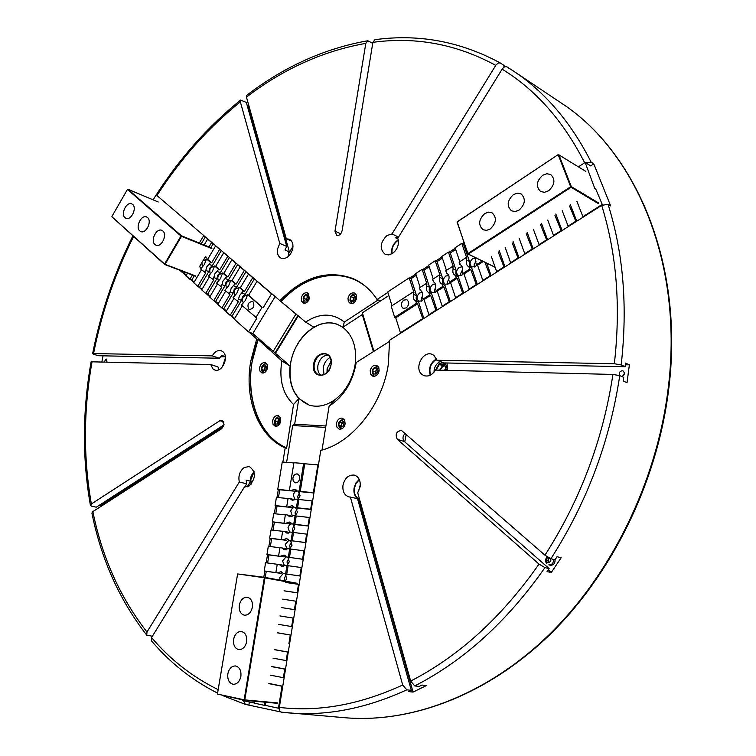 <?xml version="1.0" encoding="UTF-8"?>
<svg xmlns="http://www.w3.org/2000/svg" width="756" height="756" viewBox="0 0 756 756"><rect width="100%" height="100%" fill="white"/><g stroke="black" fill="none" stroke-linecap="round" stroke-linejoin="round"><path stroke-width="1.13" d="M422.528 295.898L421.272 298.733L421.47 301.143M435.692 287.318L434.284 290.351L434.492 292.752M448.998 278.671L447.439 281.875L447.637 284.265M462.445 269.939L460.725 273.313L460.933 275.694M476.034 261.132L474.154 264.657L474.362 267.029M299.735 492.789L297.751 496.286L298.11 499.338M297.032 509.109L295.086 512.577L295.473 515.715M294.32 525.496L292.411 528.926L292.837 532.139M291.589 541.929L289.728 545.322L290.181 548.61M288.858 558.419L287.044 561.774L287.526 565.148M286.118 574.966L284.341 578.283L284.53 580.977M398.346 240.304L397.476 240.824C393.224 244.179 391.438 248.469 392.128 253.695M503.316 67.671L504.498 65.753L500.179 62.928L498.072 63.154L496.012 64.969L391.986 233.954L386.93 235.551C379.899 242.733 379.332 249.026 385.22 254.413L388.811 254.904L392.591 253.402C397.675 249.215 399.404 244.179 397.798 238.282L502.381 68.73L504.101 67.086L506.293 66.604L513.607 71.149L506.898 66.84M398.28 239.917L397.363 240.474C392.931 243.971 391.069 248.44 391.788 253.884M447.013 362.993L447.646 370.374M629.379 364.846L625.505 363.078L625.08 366.707L621.177 364.94L614.345 363.74L436.949 360.272L434.029 355.471L432.167 354.394C422.982 350.189 413.778 368.437 422.009 374.475L424.04 375.656C428.501 376.866 432.309 375.004 435.465 370.071L612.918 374.437L619.75 375.628L623.672 377.357L623.124 380.996L627.017 382.706L629.379 364.846L625.307 364.77M436.486 358.864C430.41 362.785 428.331 368.229 430.249 375.193M359.459 499.007L348.762 496.824C344.33 495.161 342.402 491.296 342.988 485.21C344.859 477.886 348.696 474.532 354.479 475.146C358.826 476.828 360.716 480.684 360.149 486.713L357.711 492.761L410.659 681.071L414.751 685.919L419.24 686.439L421.952 685.04L426.403 685.569L413.06 692.08L408.58 691.589L411.302 690.332L406.794 689.822L402.702 685.002L350.368 497.032M359.402 479.758L356.123 483.301L354.384 488.159C353.827 492.846 355.084 496.286 358.146 498.469M359.232 479.399L355.849 483.084L354.044 488.13C353.458 493.233 354.885 496.881 358.316 499.064M251.285 484.095L250.973 480.74L250.416 480.599L250.094 481.128L246.163 480.145L246.673 483.812L239.321 481.997C238.064 475.902 239.737 471.054 244.33 467.444L249.319 466.528C256.18 471.791 256.048 478.331 248.932 486.136L244.349 487.11L151.559 637.563L151.342 640.71C169.987 662.747 192.062 680.22 217.577 693.129M254.101 471.952L250.416 480.599M253.997 471.583L251.162 475.864L250.094 481.128M222.481 366.764L225.42 357.871M225.316 356.586L221.574 355.348L219.448 358.25L212.247 355.878C214.77 351.644 217.756 349.924 221.206 350.727L223.077 351.861C229.285 356.936 222.037 372.897 214.836 370.015L212.861 368.824L210.735 364.543L217.955 366.887L218.938 369.675M291.504 241.079L286.297 238.82L289.227 239.198C292.185 240.767 293.385 243.829 292.808 248.384C290.625 255.953 286.751 259.242 281.194 258.24C278.17 256.681 276.951 253.6 277.546 249.007L279.767 243.432L240.361 101.89L240.606 100.094L246.324 102.4L286.741 246.428L285.05 249.867L288.924 251.965L288.433 256.454M288.924 251.965L289.463 252.192L292.988 246.361M288.783 251.455L288.13 256.709M619.655 375.59C618.692 373.029 619.533 371.413 622.16 370.724L623.02 370.922C625.117 373.171 624.673 375.033 621.697 376.488M104.205 361.926L106.152 358.987L107.002 361.992M224.097 424.777L96.314 507.182L91.703 506.227L90.418 505.377L91.372 503.959L219.892 420.695L222.113 420.279L224.088 424.825L221.801 428.586L92.856 511.614L91.892 513.031C101.313 559.563 119.599 600.255 146.74 635.125L146.985 632.016L239.321 481.997M258.098 339.463L260.3 340.238L256.719 338.981L250.775 361.075C244.018 398.667 257.994 435.976 285.192 447.911L286.59 448.299C259.402 436.373 245.416 399.092 252.164 361.538L258.098 339.463L281.865 360.933L281.657 362.115C279.068 380.344 283.027 394.481 293.545 404.507L286.59 448.299M344.349 322.084L377.802 300.17L380.533 300.945L377.074 299.499C370.563 289.652 362.436 282.631 352.674 278.444C327.272 269.457 303.024 276.866 279.928 300.652L305.604 322.084C319.769 312.842 332.678 312.842 344.349 322.084L342.818 327.291L337.554 324.447C329.899 321.678 322.009 322.604 313.882 327.206L305.604 322.084M345.048 717.737C410.895 723.303 486.458 695.322 548.847 634.993C610.971 574.447 655.972 483.301 667.803 391.447C684.643 265.375 636.335 151.351 560.924 102.825C636.902 151.767 685.153 266.093 668.351 391.901C656.539 483.575 611.661 574.456 549.546 634.936C487.176 695.199 411.368 723.331 345.048 717.737L281.393 712.171L279.692 710.99L279.106 708.873L320.79 450.387C352.381 442.732 382.451 405.008 388.367 364.108L389.576 340.247L601.672 205.377L608.041 204.309L610.64 205.868L593.772 163.854L591.173 162.209L585.673 162.767M550.878 558.741L555.055 559.761L557.03 556.709L561.16 557.739L551.237 572.557L547.079 571.574L549.139 568.606L544.944 567.614L539.009 564.08L397.306 439.33C394.991 434.256 396.371 431.289 401.455 430.438L544.944 555.197L550.878 558.741C586.779 502.91 609.742 441.873 619.75 375.628M243.423 700.67L245.331 704.365L280.608 711.925M152.362 636.278L146.74 635.125M100.614 506.615L100.425 505.537L99.253 505.292M101.871 361.869L103.024 355.83M219.448 358.25L98.337 355.726L93.867 354.366L92.61 353.732L93.555 353.553L212.247 355.878M247.221 105.575L248.904 105.831M500.472 63.06C460.546 41.476 418.692 33.68 374.91 39.69L372.888 42.327L342.09 230.807C341.069 234.303 339.246 235.777 336.618 235.239L334.993 231.156L365.81 43.375L367.785 40.748L372.717 43.338M504.394 65.933L505.386 66.585M411.302 690.332L357.579 498.875M244.613 487.147L246.673 483.812M406.237 434.275L404.762 441.891M551.237 572.557L548.232 569.911M413.06 692.08L358.694 498.61M247.146 486.94L250.973 480.74M100.425 505.537L223.748 426.063M220.431 356.7L225.335 356.794M248.44 106.199L289.463 252.192M367.785 40.748C324.504 48.46 284.143 66.651 246.711 95.332L246.456 97.137L286.297 238.82M240.361 101.89C208.221 127.811 180.419 159.025 156.936 195.53L279.928 300.652M463.891 242.563L462.285 243.621M455.235 248.242L448.941 252.372M441.958 256.945L435.749 261.028M428.822 265.564L422.68 269.59M415.828 274.088L409.752 278.066M387.856 292.43L377.074 299.499M398.478 237.167L395.539 237.79L398.043 238.972M625.08 366.707L443.81 362.927L436.949 360.272M549.139 568.606L404.356 441.523C402.305 438.839 402.598 436.127 405.216 433.377M263.787 577.234L264.808 571.045M266.178 562.785L267.529 554.62M268.89 546.371L270.242 538.244M271.602 530.013L272.944 521.923M274.305 513.702L275.638 505.651M276.989 497.448L278.321 489.434M282.848 462.077L285.192 447.911M182.668 272.5L186.099 275.571M190.427 279.465L193.905 282.583M198.289 286.515L201.805 289.68M206.237 293.659L209.809 296.862M214.288 300.888L217.908 304.139M222.434 308.202L226.11 311.5M230.693 315.611L234.417 318.947M249.102 332.139L256.719 338.981M90.418 505.377C82.206 458.646 82.432 410.782 91.107 361.803L210.735 364.543M156.936 195.53L156.341 194.717C180.022 157.862 208.117 126.318 240.606 100.094M248.922 704.724L249.376 701.955M593.772 163.854L590.644 165.895L585.144 162.436L578.453 166.821M279.767 243.432L286.741 246.428M391.986 233.954L398.544 237.063M623.265 375.77L624.409 373.284M623.691 375.316L624.343 373.899M436.637 359.242C430.722 363.012 428.718 368.266 430.608 375.004M283.443 573.332L279.815 577.442L279.994 580.154M285.428 581.147L286.618 578.416L285.22 573.889M286.212 556.756L282.527 560.886L284.436 565.686M286.978 565.526L289.331 561.784L287.866 557.257M288.972 540.238L285.239 544.377L287.091 549.111M289.775 548.903L292.033 545.218L290.493 540.663M291.712 523.766L289.302 524.995L288.027 527.461L289.737 532.602M292.553 532.337L294.736 528.699L293.092 524.125M294.481 507.352L292.336 508.249L290.72 511.056L292.374 516.14M295.312 515.828L297.42 512.247L295.643 507.635M297.514 491.013C295.379 491.041 293.971 492.43 293.3 495.189L295.001 499.725M298.062 499.376L300.094 495.832L298.091 491.164M292.874 478.094L293.233 481.147L295.123 482.819C297.401 483.027 298.913 481.638 299.678 478.68L299.31 475.628L297.439 473.955C295.161 473.738 293.64 475.118 292.874 478.094M268.919 683.452L282.612 686.221M268.862 683.641L282.583 686.363M271.688 666.49L285.381 669.126M271.64 666.631L285.362 669.23M274.447 649.584L288.14 652.078M274.409 649.678L288.13 652.154M277.206 632.725L290.89 635.097M277.168 632.781L290.88 635.135M279.947 615.923L293.63 618.162L279.918 615.942M281.317 607.559L294.991 609.723L281.289 607.55M282.659 599.149L296.361 601.266M284.039 590.842L297.722 592.884M266.244 571.319L281.024 573.379L264.231 570.941L266.244 571.319L265.233 577.461M285.39 582.422L299.092 584.416M277.868 572.783L281.128 571.687L283.604 573.587L300.444 576.091M282.631 572.405L281.024 573.379M275.883 572.509L277.244 564.212L279.229 564.477L281.676 566.357L284.965 565.252L301.814 567.624M268.966 554.904L283.736 556.832L266.953 554.507L268.966 554.904L267.624 562.984M280.589 556.199L283.916 555.093L286.326 556.945L303.147 559.355M285.409 555.821L283.736 556.832M279.229 564.477L282.385 565.091L283.33 566.244M278.605 555.943L279.966 547.665L281.95 547.92L284.332 549.754L287.686 548.639L304.517 550.888M271.669 538.546L286.439 540.332L269.665 538.121L271.669 538.546L270.346 546.55M283.302 539.661L286.694 538.546L289.038 540.36L305.849 542.676M288.178 539.293L286.439 540.332M281.95 547.92L285.088 548.563L285.985 549.659M281.317 539.425L282.678 531.175L284.653 531.411L286.968 533.197L290.399 532.073L307.219 534.208M274.362 522.235L289.132 523.889L272.368 521.791L274.362 522.235L273.048 530.173M286.004 523.18L289.463 522.056L291.75 523.823L294.868 524.532L308.542 526.053M290.937 522.821L289.132 523.889M284.653 531.411L287.79 532.092L288.631 533.122M284.029 522.963L285.381 514.741L287.356 514.959L289.605 516.707L293.101 515.573L309.913 517.577M277.055 505.981L291.816 507.493L275.071 505.518L277.055 505.981L275.751 513.853M288.707 506.756L292.232 505.622L294.443 507.342L297.552 508.089L311.226 509.487M293.687 506.407L291.816 507.493M287.356 514.959L290.484 515.677L291.268 516.65M286.722 506.558L288.074 498.365L290.049 498.554L292.241 500.264L295.785 499.121L312.597 501.011M279.729 489.784L294.5 491.164L277.754 489.293L279.729 489.784L278.444 497.59M291.391 490.389L294.982 489.236L297.127 490.918L300.236 491.693L313.901 492.969M296.428 490.039L294.5 491.164M290.049 498.554L293.158 499.31L293.895 500.226M254.715 701.237L254.403 703.174L264.127 705.272L265.318 705.376L265.829 702.258M265.318 705.376L278.454 708.202L281.997 686.297M264.127 705.272L264.638 702.144M254.422 703.033L242.78 700.528L242.874 699.962M283.972 677.801L270.251 675.136M283.387 677.735L284.776 669.164M286.741 660.697L273.029 658.155M286.165 660.621L287.545 652.078M289.501 643.649L288.924 643.564L290.304 635.049M292.251 626.658L278.548 624.361M291.674 626.573L293.054 618.087M294.415 609.629L295.785 601.171M297.732 592.846L284.029 590.786M297.155 592.742L298.516 584.312M300.453 576.025L286.751 574.087L288.112 565.743M299.877 575.911L301.238 567.51M286.751 574.087L285.607 573.87L286.968 565.526M283.604 573.587L285.607 573.87M264.231 570.941L265.592 562.71L277.235 564.278M303.165 559.26L289.472 557.437L290.833 549.121M302.598 559.147L303.95 550.765M289.472 557.437L288.329 557.21L289.69 548.884M286.326 556.945L288.329 557.21M266.953 554.507L268.314 546.295L279.947 547.76M305.868 542.553L292.185 540.842L293.536 532.555M305.301 542.43L306.652 534.076M292.185 540.842L291.041 540.597L292.392 532.309M289.038 540.36L291.041 540.597M269.665 538.121L271.026 529.947L282.659 531.298M308.571 525.892L294.878 524.305L296.229 516.046M308.004 525.77L309.346 517.444M294.878 524.305L293.744 524.05L295.095 515.781M291.75 523.823L293.744 524.05M272.368 521.791L273.719 513.636L285.352 514.883M311.255 509.298L297.571 507.815L298.922 499.584M310.688 509.157L312.03 500.869M297.571 507.815L296.437 507.55L297.788 499.31M294.443 507.342L296.437 507.55M275.071 505.518L276.412 497.391L288.045 498.525M313.938 492.751L300.255 491.391L304.762 463.778L318.437 464.949M313.371 492.61L317.879 464.798M300.255 491.391L299.13 491.107L303.647 463.475L304.762 463.778M297.127 490.918L299.13 491.107M289.416 490.2L293.933 462.719L303.647 463.475M277.754 489.293L282.262 462.029L293.895 462.927M278.454 708.202L279.096 708.259M227.839 673.804C227.32 679.701 229.134 683.197 233.292 684.293C237.138 684.218 239.661 681.591 240.871 676.422C241.372 670.553 239.567 667.066 235.475 665.951C231.601 665.998 229.059 668.606 227.839 673.804M233.604 639.359C233.084 645.076 234.832 648.497 238.858 649.631C242.789 649.621 245.388 646.985 246.636 641.721C247.136 636.032 245.407 632.621 241.438 631.477C237.478 631.44 234.861 634.076 233.604 639.359M239.331 605.15C238.811 610.678 240.493 614.033 244.386 615.195C248.412 615.261 251.068 612.615 252.362 607.248C252.873 601.748 251.2 598.412 247.363 597.231C243.319 597.127 240.635 599.763 239.331 605.15M297.174 583.726L264.969 577.867L244.783 699.895L277.849 702.948M277.159 703.297L244.377 700.292L217.426 694.036L237.62 573.946L217.435 694.074L244.15 699.801L264.335 577.764L237.639 573.936L264.713 577.367L296.635 583.188M264.969 577.867L264.335 577.764L264.969 577.867M244.783 699.895L244.15 699.801L244.783 699.895M286.609 462.37L292.685 425.543L325.675 427.423M292.685 425.543L294.075 424.201L325.902 425.997M345.133 423.88L344.708 420.26L342.477 418.191C339.463 417.794 337.45 419.533 336.42 423.398L336.855 427.036L339.094 429.096C342.099 429.474 344.112 427.735 345.133 423.88M379.172 370.846L378.765 367.378L376.658 365.328C373.473 364.798 371.328 366.565 370.223 370.61L370.629 374.097L372.755 376.148C375.93 376.649 378.066 374.881 379.172 370.846M267.529 367.888L267.208 364.562L265.29 362.653C262.521 362.285 260.622 363.957 259.601 367.69L259.922 371.026L261.86 372.935C264.619 373.294 266.509 371.612 267.529 367.888M280.75 421.168L280.381 417.643L278.284 415.658C275.496 415.337 273.615 417.019 272.632 420.714L273.001 424.248L275.118 426.233C277.896 426.545 279.777 424.853 280.75 421.168M356.615 298.157L356.293 294.963L354.441 293.016C351.304 292.43 349.159 294.178 347.996 298.261L348.318 301.474L350.189 303.411C353.317 303.988 355.452 302.23 356.615 298.157M309.497 297.892L307.418 292.865C304.46 292.345 302.419 294.056 301.304 297.996L301.597 301.162L303.402 303.043C306.35 303.543 308.382 301.824 309.497 297.892M281.865 360.933L290.096 366.036L290.446 363.627C293.64 347.259 301.455 335.116 313.882 327.206M362.285 314.572L342.818 327.291C353.109 335.447 357.191 348.053 355.055 365.11L354.602 367.605L356.208 362.54L389.633 341.306M337.62 324.475C319.013 316.632 294.301 337.677 290.578 363.674C288.121 384.832 294.358 398.658 309.298 405.14M331.081 364.609C333.812 350.094 315.535 349.848 313.645 364.203C310.81 378.567 329.096 379.172 331.081 364.609M331.024 364.694C331.619 359.308 330.07 355.755 326.356 354.044C320.402 353.118 316.358 356.539 314.231 364.307C313.617 369.75 315.205 373.322 318.994 375.014C324.9 375.874 328.917 372.434 331.024 364.694M328.076 354.999C322.869 355.518 319.476 359.043 317.898 365.592C317.322 369.911 318.333 373.162 320.931 375.345M275.146 296.569L252.806 333.528L290.096 366.036C288.697 379.521 291.627 390.361 298.885 398.544L293.545 404.507M258.061 339.576C241.353 382.716 253.591 433.623 286.382 447.788M377.802 300.17L377.461 299.659M369.041 289.567C345.445 266.424 306.927 272.774 281.251 301.275M353.345 278.728C328.123 270.185 304.101 277.669 281.289 301.181M294.651 424.229L298.885 398.544L309.232 405.121C317.482 407.569 325.883 405.868 334.426 400.037C344.689 392.392 351.408 381.582 354.602 367.605M322.009 450.056L329.115 406.123C343.782 396.673 352.816 382.139 356.208 362.54M329.115 406.123L334.426 400.037M343.498 421.829L341.665 424.371L341.939 426.582M340.739 427.31L343.404 425.845L344.084 422.368L342.099 420.374L339.444 421.839L338.764 425.307L340.739 427.31M343.489 421.82L342.005 422.642L341.325 426.1L341.854 426.63M342.005 422.642L339.444 421.839M341.325 426.1L338.764 425.307M308.07 296.617L306.35 299.225L306.558 301.02M308.58 298.166L307.777 295.331L305.235 295.369L303.496 298.233L304.29 301.068L306.832 301.03L308.58 298.166M308.004 296.371L306.01 299.225L306.52 301.02M306.01 299.225L303.496 298.233M307.749 296.371L305.235 295.369M388.82 295.52L362.36 312.833L362.143 314.109L373.398 351.625M373.918 351.294L362.36 312.833M296.04 313.91L273.048 351.672M297.864 315.469L275.071 352.882M298.299 315.847L275.619 353.071M548.582 190.805C554.847 184.946 555.565 179.531 550.746 174.57L546.853 173.719L542.657 175.25C536.401 181.166 535.72 186.581 540.625 191.504L544.452 192.307L548.582 190.805M519.079 210.111C525.297 204.196 525.959 198.79 521.064 193.895L517.35 193.149L513.381 194.613C507.172 200.576 506.558 205.991 511.528 210.839L515.176 211.548L519.079 210.111M490.238 228.983C496.408 223.029 497.013 217.633 492.043 212.805L488.508 212.152L484.757 213.561C478.595 219.561 478.028 224.957 483.065 229.748L486.543 230.363L490.238 228.983M495.133 267.284L467.803 253.931L457.2 221.82L558.297 154.526L457.068 222.056L467.907 253.562L570.657 186.741L558.193 154.753L558.835 154.649L571.309 186.628L598.327 202.788M598.336 203.572L571.063 187.28L468.304 254.082L495.095 267.17M585.862 171.414L558.297 154.526M467.803 253.931L468.304 254.082L467.803 253.931M570.657 186.741L571.063 187.28L571.309 186.628L570.657 186.741M132.64 204.432L131.724 203.865C126.583 201.313 120.384 214.08 124.995 217.69L125.959 218.295C131.1 220.809 137.28 207.985 132.64 204.432M147.552 217.548L146.588 216.944C141.334 214.373 135.088 227.244 139.794 230.939L140.814 231.572C146.069 234.114 152.296 221.177 147.552 217.548M162.842 230.977L161.831 230.353C156.445 227.745 150.142 240.729 154.952 244.509L156.019 245.171C161.406 247.741 167.69 234.7 162.842 230.977M195.407 276.186L164.657 264.468L112.02 216.877L164.572 264.014L180.977 236.023L127.443 189.435L111.926 216.433M200.652 267.274L199.423 266.802L205.349 256.775L206.577 257.267M158.259 202.013L127.915 189.227L181.459 235.796L211.982 248.166M211.718 248.563L181.468 236.326L165.063 264.307L195.539 275.931M181.468 236.326L180.977 236.023L181.468 236.326M127.443 189.435L127.915 189.227L127.443 189.435M475.779 258.117L472.642 258.647C469.495 261.727 469.249 264.487 471.905 266.925L475.363 266.537L476.989 264.912M462.19 266.83L459.166 267.369C456.029 270.459 455.792 273.218 458.467 275.628L461.84 275.241L463.428 273.663M448.743 275.449L445.832 275.997C442.714 279.096 442.487 281.846 445.171 284.247L448.459 283.85L450 282.328M435.447 283.982L432.64 284.53C429.531 287.639 429.323 290.389 432.007 292.77L435.21 292.374L436.713 290.899M422.283 292.43L419.589 292.978C416.49 296.097 416.282 298.837 418.985 301.209L422.113 300.803L423.568 299.376M406.218 307.919C409.308 304.8 409.516 302.06 406.832 299.697L403.751 300.104C400.661 303.232 400.472 305.972 403.165 308.335L406.218 307.919M576.762 221.215L570.355 204.659M569.542 206.001L575.987 221.706M562.086 230.542L555.802 214.014M554.961 215.384L561.302 231.043M547.58 239.775L541.419 223.313M540.54 224.655L546.777 240.285M533.235 248.894L527.178 232.432M526.28 233.831L532.413 249.423M519.041 257.919L513.116 241.551M512.171 242.912L518.2 258.457M504.999 266.849L499.168 250.463M498.213 251.89L504.139 267.397M491.107 275.685L486.741 263.183M484.946 262.304L490.238 276.233M477.367 284.417L471.763 268.106L468.928 266.745L469.722 269.06L470.752 269.561L476.478 284.984M468.928 266.745L468.569 266.603C466.433 265.309 465.79 263.135 466.641 260.073L469.476 261.444L463.57 244.254L461.765 243.366L466.877 258.269L465.847 257.777L459.1 262.152L460.546 264.77M469.476 261.444L469.259 265.158L471.082 267.775M464.307 243.772L463.57 244.254M459.809 261.689L455.074 247.76L461.765 243.366M463.778 293.063L458.278 276.781L455.424 275.458L456.199 277.773L457.238 278.255L462.87 293.64M455.424 275.458L455.131 275.335C452.976 274.059 452.334 271.876 453.175 268.805L456.038 270.147L450.236 252.995L448.421 252.117L453.439 266.991L452.4 266.499L445.728 270.837L447.042 273.389M456.038 270.147L455.83 273.908L457.711 276.516M455.651 249.452L450.236 252.995M446.446 270.365L441.797 256.464L448.421 252.117M450.33 301.616L444.934 285.371L442.062 284.076L442.827 286.382L443.866 286.855L449.404 302.202M442.062 284.076L441.825 283.982C439.661 282.716 439.009 280.533 439.86 277.433L442.732 278.747L437.044 261.633L435.22 260.782L440.143 275.619L439.094 275.137L432.489 279.427L433.679 281.922M442.732 278.747C441.901 281.695 442.487 283.831 444.481 285.173M442.364 258.155L437.044 261.633M433.226 278.955L428.671 265.082L435.22 260.782M437.015 310.073L431.723 293.876L428.841 292.6L429.588 294.906L430.636 295.369L436.08 310.669M428.841 292.6L428.661 292.525C426.488 291.277 425.826 289.094 426.677 285.976L429.569 287.261L423.993 270.185L422.16 269.353L426.989 284.161L425.93 283.689L419.4 287.932L420.468 290.361M429.569 287.261C428.737 290.266 429.342 292.411 431.383 293.725M429.219 266.764L423.993 270.185M420.147 287.45L415.668 273.606L422.16 269.353M423.851 318.456L418.663 302.287L415.753 301.039L416.49 303.336L417.548 303.789L422.897 319.051M415.753 301.039L415.639 300.992C413.447 299.754 412.785 297.562 413.636 294.424L416.547 295.69L411.075 278.652L409.232 277.83L413.967 292.61L412.908 292.147L391.221 306.227L394.689 317.369L416.49 303.336M416.547 295.69C415.705 298.743 416.329 300.907 418.427 302.183M416.216 275.288L411.075 278.652M602.466 204.923L595.775 189.123L594.802 188.537L585.144 162.436M601.946 204.611L582.904 216.717L576.875 201.276M575.496 221.432L568.125 226.12L562.218 210.707M560.81 230.778L553.515 235.409L547.722 220.034M546.276 240.021L539.066 244.604L533.386 229.266M531.903 249.159L524.768 253.695L519.202 238.386M517.69 258.202L510.64 262.691L505.169 247.42M503.628 267.142L496.654 271.584L491.287 256.35M482.262 260.99L476.526 264.685L475.722 262.36L475.628 257.758M483.282 261.491L477.556 265.176L476.526 264.685M489.727 275.987L482.819 280.381L477.556 265.176M466.641 260.073L465.847 257.777M469.722 269.06L462.937 273.436L462.143 271.12C462.993 268.059 462.351 265.885 460.224 264.6L459.884 264.458M470.752 269.561L463.976 273.918L462.937 273.436M475.968 284.747L469.136 289.085L463.976 273.918M453.175 268.805L452.4 266.499M456.199 277.773L449.489 282.092L448.714 279.777C449.555 276.696 448.913 274.522 446.777 273.247L446.494 273.133M457.238 278.255L450.529 282.564L449.489 282.092M462.351 293.404L455.594 297.703L450.529 282.564M439.86 277.433L439.094 275.137M442.827 286.382L436.184 290.654L435.428 288.348C436.269 285.248 435.617 283.065 433.471 281.808L433.245 281.723M443.866 286.855L437.233 291.126L436.184 290.654M448.884 301.975L442.194 306.227L437.233 291.126M426.677 285.976L425.93 283.689M429.588 294.906L423.01 299.13L422.273 296.834C423.124 293.715 422.462 291.532 420.298 290.285L420.138 290.219M430.636 295.369L424.069 299.593L423.01 299.13M435.56 310.451L428.935 314.657L424.069 299.593M409.232 277.83L387.705 291.948L391.995 305.726M413.636 294.424L412.908 292.147M417.548 303.789L395.757 317.803L394.689 317.369M422.368 318.834L400.425 332.791L395.757 317.803M583.386 217L582.904 216.717M568.616 226.394L568.125 226.12M554.016 235.683L553.515 235.409M539.567 244.868L539.066 244.604M525.278 253.959L524.768 253.695M511.141 262.946L510.64 262.691M497.164 271.829L496.654 271.584M483.33 280.627L482.819 280.381M469.646 289.331L469.136 289.085M456.114 297.94L455.594 297.703M442.723 306.454L442.194 306.227M429.465 314.883L428.935 314.657M400.964 333.009L400.425 332.791M206.171 259.573L203.09 260.593M201.928 262.559L202.306 266.688M214.184 266.547L214.08 266.499C210.272 267.095 209.006 269.505 210.281 273.71M222.302 273.606L222.151 273.53C218.286 274.154 217.019 276.583 218.352 280.816M230.514 280.75L230.315 280.656C226.384 281.298 225.127 283.755 226.526 288.017M238.839 287.989L238.584 287.866C234.587 288.537 233.33 291.013 234.804 295.303M247.259 295.312L246.947 295.171C242.893 295.87 241.636 298.374 243.186 302.683M253.08 301.824L252.41 301.417C248.242 302.192 247.014 304.744 248.715 309.072L249.395 309.488C253.572 308.694 254.791 306.142 253.08 301.824M173.426 209.62L169.675 206.407M180.986 216.084L177.188 212.833M188.631 222.623L184.795 219.334M196.38 229.238L192.487 225.912M204.214 235.938L200.283 232.574M184.606 272.065L184.039 273.02L186.373 275.108M182.687 271.338L182.12 272.292L184.039 273.02M204.139 244.991L207.616 239.094L208.165 239.312M205.339 236.893L201.257 243.819M216.15 246.135L215.602 245.917L207.645 259.365L206.549 258.93L204.3 264.6L200.595 268.985L205.67 272.916L197.732 286.316L202.088 289.208M200.888 264.316L199.565 266.859M194.301 275.76L191.807 279.985L194.179 282.12M192.383 275.033L189.879 279.257L191.807 279.985M213.268 243.678L210.877 247.713M205.49 256.832L204.129 258.835M221.3 250.538L212.332 265.658L209.837 267.993L208.807 271.602L199.66 287.034M208.807 271.602L205.793 270.431L204.574 272.5M224.22 253.043L223.681 252.816L215.658 266.339L214.562 265.904L212.294 271.612L208.561 276.016L213.683 279.994L205.689 293.451L207.616 294.169L210.092 296.39M229.427 257.484L220.383 272.68L217.87 275.023L216.84 278.662L207.616 294.169M216.84 278.662L213.816 277.499L212.587 279.569M232.404 260.036L231.856 259.809L223.776 273.398L222.68 272.973L220.393 278.709L216.632 283.131L221.801 287.148L213.74 300.68L215.668 301.389L218.191 303.657M237.649 264.515L228.539 279.796L226.006 282.149L224.957 285.796L215.668 301.389M224.957 285.796L221.943 284.643L220.705 286.732M240.682 267.114L240.134 266.896L231.988 280.552L230.892 280.126L228.595 285.9L224.797 290.342L230.013 294.396L221.886 307.994L223.814 308.703L226.394 311.018M245.983 271.64L236.798 286.996L234.237 289.35L233.188 293.035L223.814 308.703M233.188 293.035L230.174 291.892L228.917 293.98M249.064 274.277L248.526 274.059L240.304 287.79L239.208 287.365L236.893 293.177L233.056 297.637L238.338 301.738L230.136 315.403L232.064 316.112L234.7 318.474M254.422 278.851L245.161 294.292L242.572 296.654L241.514 300.359L232.064 316.112M241.514 300.359L238.499 299.215L237.233 301.323M257.56 281.534L257.012 281.317L248.724 295.123L247.628 294.698L245.303 300.548L241.429 305.027L256.898 318.115L248.554 331.941L252.844 333.472M156.615 195.228L165.951 203.232M156.029 194.982L153.194 199.877M179.852 270.251L182.12 272.292M203.666 235.711L199.348 243.045M189.879 279.257L185.985 275.76L187.507 273.171M207.616 239.094L211.604 242.496L208.977 246.947M197.732 286.316L193.791 282.772L201.483 269.769M206.549 258.93L210.546 262.408L206.832 266.811L205.793 270.431M207.645 259.365L211.642 262.842L210.546 262.408M215.602 245.917L219.627 249.357L211.642 262.842M205.689 293.451L201.691 289.869L209.45 276.8M214.562 265.904L218.607 269.429L214.855 273.852L213.816 277.499M215.658 266.339L219.703 269.864L218.607 269.429M223.681 252.816L227.764 256.312L219.703 269.864M213.74 300.68L209.695 297.051L217.511 283.916M222.68 272.973L226.772 276.545L222.992 280.986L221.943 284.643M223.776 273.398L227.868 276.97L226.772 276.545M231.856 259.809L235.985 263.343L227.868 276.97M221.886 307.994L217.794 304.328L225.675 291.117M230.892 280.126L235.04 283.736L231.223 288.197L230.174 291.892M231.988 280.552L236.137 284.161L235.04 283.736M240.134 266.896L244.32 270.468L236.137 284.161M230.136 315.403L225.997 311.689L233.944 298.412M239.208 287.365L243.404 291.022L239.548 295.501L238.499 299.215M240.304 287.79L244.509 291.447L243.404 291.022M248.526 274.059L252.759 277.679L244.509 291.447M248.554 331.941L234.294 319.145L242.307 305.802M247.628 294.698L262.086 307.295L255.802 317.709M248.724 295.123L262.086 307.295M257.012 281.317L271.584 293.782L263.183 307.701M212.143 242.714L211.604 242.496M220.176 249.584L219.627 249.357M228.303 256.53L227.764 256.312M236.534 263.56L235.985 263.343M244.868 270.686L244.32 270.468M253.307 277.896L252.759 277.679M272.132 293.99L271.584 293.782M242.147 293.139L245.161 294.292M233.784 285.834L236.798 286.996M225.534 278.633L228.539 279.796M217.378 271.508L220.383 272.68M209.327 264.477L212.332 265.658M548.979 562.747L548.185 561.642L548.525 559.194L549.65 558.278M548.525 557.701L547.524 557.597L545.974 559.913L546.843 562.502L549.262 562.785L550.812 560.47L550.075 558.467M553.515 559.383C553.562 563.097 551.984 564.93 548.79 564.874L550.349 565.242C553.543 565.299 555.121 563.466 555.065 559.752M549.253 558.089L547.75 560.347L548.535 562.691M549.026 557.975L547.524 557.597M547.75 560.347L545.974 559.913M279.285 419.325L278.284 420.355L278.151 424.04M276.564 418.162L274.825 420.998L275.6 423.974L278.123 424.116L279.871 421.281L279.087 418.295L276.564 418.162L279.162 418.937L277.414 421.772L278.028 424.107M277.414 421.772L274.825 420.998M377.442 369.022L375.997 370.308L375.836 373.993M373.464 373.946L376.242 374.022L378.113 371.035L377.197 367.974L374.418 367.907L372.557 370.884L373.464 373.946M377.395 368.834L375.07 371.791L375.723 373.984M376.932 368.815L374.418 367.907M375.07 371.791L372.557 370.884M355.311 296.673L353.137 299.385L353.25 301.171M355.556 296.891L353.6 295.095L350.973 296.683L350.302 300.047L352.268 301.842L354.895 300.264L355.556 296.891M355.254 296.626L353.468 297.703L353.052 301.294M352.797 301.068L350.302 300.047M353.468 297.703L350.973 296.683M266.339 366.263L264.676 368.682L264.78 370.478M262.436 366.188L261.774 369.457L263.542 371.281L265.989 369.835L266.66 366.556L264.874 364.732L262.436 366.188L265.016 367.047L264.609 370.582M266.339 366.254L265.016 367.047M264.345 370.308L261.774 369.457M439.661 370.175L442.515 365.668L444.991 365.724L442.751 366.405L439.983 370.185M446.125 369.221L443.81 370.279M446.295 370.336L444.623 364.581L439.397 364.468L436.032 370.081M436.543 370.1L435.966 369.882M442.515 365.668L439.397 364.468M331.147 361.217L327.235 368.588L327.216 372.406M327.027 372.604L327.102 368.796L331.119 360.943M324.012 374.683L323.284 367.586C324.211 362.908 326.469 359.525 330.07 357.446M414.751 685.919C463.919 660.753 507.314 621.328 544.944 567.614M281.326 712.161L288.32 712.88C326.469 716.253 365.961 708.57 406.794 689.822M591.173 162.209C571.073 122.529 545.218 92.175 513.607 71.149L560.924 102.825M621.177 364.94C627.792 306.624 623.417 253.08 608.041 204.309M495.738 65.385C456.756 44.188 415.809 36.505 372.888 42.327M365.81 43.375C323.247 50.907 283.462 68.834 246.456 97.137M584.653 162.757C563.428 121.083 535.909 89.869 502.097 69.146M614.345 363.74C620.903 306.284 616.679 253.496 601.672 205.377M279.181 707.38C318.767 712.143 359.941 704.677 402.702 685.002M410.659 681.071C459.128 656.123 501.918 617.123 539.009 564.08M544.944 555.197C580.324 500.056 602.986 439.803 612.918 374.437M151.559 637.563C170.289 659.657 192.487 677.017 218.163 689.652M133.623 236.411C114.988 273.672 101.635 312.719 93.555 353.553M92.052 361.633C83.453 410.234 83.236 457.682 91.372 503.959M92.856 511.614C102.192 557.597 120.242 597.741 146.985 632.016M334.993 231.156L340.748 233.774M223.767 421.81L219.892 420.695M404.356 441.523L397.306 439.33M374.579 376.28L374.078 375.93M447.136 370.355C447.146 363.995 444.481 361.765 439.141 363.674L435.144 370.61M222.907 695.681L245.331 704.365M92.61 353.732C100.746 312.625 114.184 273.313 132.943 235.787M343.98 419.164L343.772 419.136C337.847 421.064 336.883 424.399 340.89 429.143M308.75 293.914C305.783 293.791 303.931 295.284 303.184 298.393M303.184 298.422C303.307 301.493 303.94 303.08 305.093 303.184M547.013 563.948C544.972 561.519 545.057 559.194 547.278 556.945M279.72 416.603L276.998 417.236C273.606 421.111 273.549 424.107 276.828 426.233M378.142 366.376C372.387 367.378 370.912 370.497 373.729 375.723L374.56 376.28M355.811 294.112C352.05 293.555 350.104 295.823 349.99 300.907L351.927 303.6M262.351 365.819C260.773 368.692 261.17 371.073 263.532 372.973M262.37 365.791C264.25 363.806 265.677 363.088 266.66 363.627M358.552 491.428L360.319 484.681M440.153 361.51L439.312 361.973M439.274 361.992C435.777 364.411 434.02 367.813 434.001 372.188M397.401 247.373L396.919 248.412"/></g></svg>
